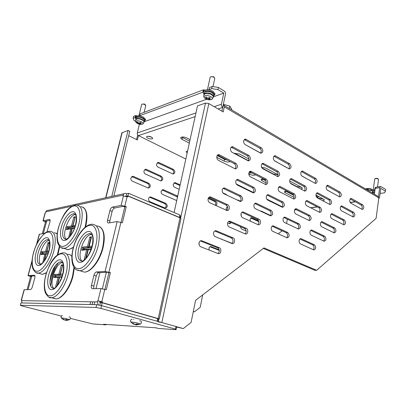 <?xml version="1.0" encoding="UTF-8"?>
<svg xmlns="http://www.w3.org/2000/svg" width="406" height="406" viewBox="0 0 406 406"><rect width="100%" height="100%" fill="white"/><g stroke="black" fill="none" stroke-linecap="round" stroke-linejoin="round"><path stroke-width="0.61" d="M189.318 143.135L182.071 139.385L180.629 137.939L181.446 137.137C183.06 136.792 184.847 137.071 186.796 137.969L190.074 139.684M181.751 137.061L189.724 141.283M187.171 152.925L186.126 151.783L187.608 150.941M187.308 150.976L187.562 151.139M233.871 153.27L239.499 153.991L248.837 159.01M234.343 153.133L248.315 160.624M266.189 182.888L261.977 180.711L260.992 179.726L262.012 178.995L263.575 178.929M262.22 178.96L265.864 180.858M294.132 197.341L285.179 192.713L284.301 191.84L285.382 191.14L286.93 191.089M147.104 136.37C149.794 136.162 151.666 136.802 152.722 138.289L152.143 138.882C149.459 139.085 147.586 138.446 146.536 136.959L147.104 136.37M132.412 181.198C131.184 180.503 130.676 179.406 130.894 177.914L132.889 176.305L133.549 176.478L148.845 183.268C150.961 185.476 150.793 187.075 148.342 188.069L132.412 181.198M145.45 174.052C144.257 173.357 143.765 172.276 143.973 170.814L145.861 169.246L146.536 169.424L161.349 176.224C163.395 178.381 163.248 179.954 160.913 180.944L145.45 174.052M158.051 167.145C156.894 166.45 156.417 165.384 156.62 163.953L158.406 162.425L159.096 162.608L173.448 169.414C175.422 171.525 175.296 173.068 173.063 174.052L158.051 167.145M150.073 201.757C148.89 201.097 148.398 200.036 148.606 198.564C148.931 197.448 149.601 196.905 150.616 196.94L165.851 203.381C167.906 205.568 167.719 207.146 165.288 208.111L150.073 201.757M176.717 200.589L162.567 194.398C161.421 193.743 160.949 192.693 161.146 191.251L163.045 189.668L163.603 189.815L177.706 196.078M179.183 189.338L174.651 187.283C173.545 186.633 173.083 185.598 173.271 184.177L175.072 182.639L180.162 184.867M226.477 210.349L226.122 208.283L227.548 206.786M209.232 250.081L208.983 248.188C209.288 247.036 209.917 246.498 210.866 246.569L219.189 249.842M246.214 231.014L241.423 228.918L240.19 226.543M250.38 221.189L250.035 219.194L251.583 217.728L258.647 220.905M350.906 203.218C350.013 202.569 349.622 201.513 349.733 200.051L351.19 198.432L351.581 198.57L362.659 204.802C364.248 206.969 364.152 208.537 362.375 209.501L350.906 203.218M218.489 160.37C217.18 159.507 216.626 158.198 216.84 156.442C217.169 155.173 217.865 154.564 218.93 154.61L235.84 163.298C238.094 165.958 237.941 167.835 235.378 168.937L218.489 160.37M232.146 152.351C230.882 151.494 230.354 150.21 230.552 148.494C230.857 147.276 231.511 146.683 232.516 146.713L248.842 155.412C251.004 158 250.878 159.842 248.447 160.928L232.146 152.351M245.265 144.653C244.047 143.8 243.534 142.531 243.722 140.857C244.006 139.684 244.625 139.111 245.569 139.131L261.342 147.825C263.423 150.352 263.311 152.154 261.012 153.235L245.265 144.653M218.022 253.527L200.762 246.762C199.371 246.021 198.788 244.716 199.021 242.844C199.468 241.24 200.361 240.53 201.701 240.712L219.174 247.685C221.935 248.629 221.031 254.46 218.25 253.603L218.022 253.527C219.839 251.481 219.692 249.578 217.586 247.817L200.295 240.915M231.877 243.504L215.287 236.657C213.947 235.911 213.389 234.627 213.602 232.805C214.013 231.273 214.85 230.588 216.109 230.74L232.978 237.804C235.597 238.748 234.81 244.366 232.161 243.595L231.877 243.504C233.546 241.499 233.379 239.652 231.379 237.962L214.744 230.984M245.183 233.881L229.212 226.964C227.928 226.218 227.385 224.954 227.588 223.173C227.969 221.712 228.756 221.042 229.938 221.168L246.224 228.314C248.716 229.258 248.036 234.683 245.508 233.983L245.183 233.881C246.711 231.917 246.523 230.121 244.625 228.497L228.614 221.453M209.79 202.777C208.435 201.975 207.872 200.665 208.09 198.854C208.476 197.428 209.268 196.768 210.465 196.874L227.659 204.741C230.217 205.761 229.583 211.166 226.974 210.516L209.79 202.777M223.868 193.748C222.569 192.946 222.021 191.662 222.229 189.891C222.584 188.531 223.325 187.892 224.452 187.973L241.047 195.885C243.311 198.575 243.113 200.457 240.453 201.543L223.868 193.748M237.378 185.085C236.13 184.283 235.602 183.02 235.8 181.294C236.13 179.985 236.825 179.366 237.886 179.432L253.912 187.379C256.09 189.998 255.917 191.84 253.395 192.916L237.378 185.085M250.365 176.762C249.157 175.965 248.65 174.717 248.832 173.027C249.142 171.774 249.791 171.175 250.796 171.225L266.285 179.203C268.376 181.751 268.229 183.558 265.839 184.623L250.365 176.762M262.844 168.759C261.682 167.962 261.19 166.739 261.368 165.085C261.652 163.882 262.266 163.298 263.215 163.334L278.191 171.327C280.201 173.819 280.074 175.59 277.805 176.646L262.844 168.759M274.857 161.055C273.735 160.263 273.258 159.061 273.426 157.442C273.69 156.28 274.273 155.716 275.166 155.742L289.656 163.75C291.594 166.181 291.483 167.917 289.331 168.962L274.857 161.055M257.962 224.63L242.585 217.657C241.347 216.911 240.824 215.667 241.017 213.926C241.372 212.526 242.103 211.881 243.224 211.988L258.957 219.194C261.332 220.138 260.738 225.381 258.323 224.746L257.962 224.63C259.363 222.706 259.16 220.96 257.353 219.397L241.935 212.302M270.254 215.738L255.435 208.714C254.242 207.968 253.735 206.745 253.917 205.04C254.247 203.705 254.938 203.076 255.988 203.162L271.203 210.425C273.304 212.998 273.116 214.81 270.65 215.865L270.254 215.738C271.538 213.85 271.32 212.155 269.599 210.648L254.74 203.507M267.793 200.117C266.64 199.371 266.153 198.169 266.326 196.499C266.63 195.215 267.28 194.606 268.275 194.677L282.992 201.985C285.007 204.492 284.845 206.268 282.505 207.319L267.793 200.117M279.683 191.84C278.572 191.099 278.095 189.912 278.262 188.282C278.541 187.044 279.155 186.455 280.099 186.511L294.34 193.855C296.284 196.306 296.141 198.047 293.919 199.082L279.683 191.84M291.132 183.872C290.057 183.131 289.6 181.964 289.752 180.365C290.021 179.178 290.6 178.604 291.488 178.65L305.282 186.024C307.154 188.414 307.032 190.125 304.911 191.15L291.132 183.872M302.165 176.194C301.13 175.458 300.684 174.306 300.831 172.743C301.079 171.596 301.622 171.038 302.47 171.073L315.832 178.467C317.639 180.807 317.533 182.482 315.513 183.497L302.165 176.194M272.715 231.324C271.573 230.628 271.086 229.446 271.259 227.766C271.578 226.401 272.264 225.766 273.304 225.868L287.768 232.496C289.788 235.023 289.595 236.805 287.179 237.85L272.715 231.324M284.484 222.483C283.383 221.788 282.911 220.62 283.073 218.976C283.373 217.667 284.017 217.048 285.002 217.134L299.004 223.828C300.953 226.289 300.78 228.035 298.486 229.07L284.484 222.483M295.817 213.967C294.756 213.272 294.299 212.12 294.452 210.516C294.731 209.252 295.34 208.654 296.273 208.725L309.834 215.469C311.712 217.875 311.559 219.59 309.377 220.61L295.817 213.967M306.743 205.761C305.713 205.066 305.271 203.934 305.413 202.361C305.677 201.143 306.251 200.564 307.139 200.62L320.283 207.41C322.095 209.76 321.958 211.44 319.882 212.455L306.743 205.761M317.274 197.844C316.279 197.154 315.853 196.037 315.99 194.494C316.233 193.322 316.776 192.759 317.619 192.804L330.362 199.63C332.113 201.929 331.996 203.579 330.012 204.578L317.274 197.844M327.444 190.206C326.48 189.516 326.064 188.414 326.191 186.902L327.738 185.263L328.19 185.415L340.101 192.114C341.791 194.367 341.69 195.986 339.797 196.976L327.444 190.206M300.481 243.92C299.425 243.27 298.973 242.138 299.126 240.519C299.42 239.185 300.054 238.566 301.029 238.662L314.366 244.782C316.249 247.198 316.071 248.919 313.828 249.944L300.481 243.92M311.295 235.191C310.275 234.541 309.839 233.425 309.981 231.841C310.255 230.552 310.859 229.953 311.778 230.035L324.709 236.221C326.525 238.581 326.368 240.266 324.232 241.281L311.295 235.191M321.725 226.771C320.74 226.122 320.314 225.02 320.451 223.467C320.71 222.229 321.278 221.646 322.151 221.712L334.691 227.954C336.447 230.263 336.305 231.917 334.27 232.922L321.725 226.771M331.793 218.646C330.839 217.997 330.423 216.911 330.55 215.388C330.794 214.195 331.332 213.627 332.164 213.683L344.334 219.976C346.029 222.234 345.902 223.858 343.958 224.848L331.793 218.646M341.512 210.8C340.588 210.151 340.187 209.08 340.309 207.588C340.538 206.436 341.045 205.883 341.837 205.928L353.651 212.262C355.291 214.475 355.179 216.068 353.322 217.048L341.512 210.8M245.158 144.587L260.51 153.098M230.045 161.466C228.781 162.324 226.807 162.212 224.122 161.136L216.774 157.33M274.37 160.685L286.428 167.47M255.592 174.768C254.257 175.539 252.324 175.417 249.786 174.407L248.776 173.885M261.555 167.13L265.656 168.048L278.064 174.717M301.714 175.849L310.534 180.832M279.46 187.202L278.465 187.587M289.701 180.99L301.607 187.369L302.455 188.257L300.856 189.074M327.023 189.881L333.022 193.302M315.944 195.078L323.633 199.209L324.389 199.996L322.74 200.767M195.946 112.929L137.284 132.96C137.111 134.122 137.507 135 138.471 135.604L185.831 159.04M236.272 184.009L253.374 192.469M266.772 199.102L282.373 206.821M217.18 155.549L224.488 159.35L227.675 160.228M249.142 172.164L253.171 173.509M261.966 167.937L273.223 173.956L278.059 174.778M290.315 183.101L296.725 186.532L301.506 187.318M285.591 191.109L293.827 195.387M319.04 196.743L316.523 197.118L318.72 198.295L323.364 199.067M148.007 136.238L151.687 137.182M378.483 196.626L379.686 187.689L380.691 186.491L385.7 189.47L385.472 191.201L380.772 188.348L379.539 197.534L378.722 198.752M261.022 211.044L260.505 211.115L261.413 211.156L270.508 215.474M208.476 197.864L215.698 201.183C217.342 202.716 217.403 204.167 215.875 205.537M222.843 192.855L226.172 194.433L227.03 195.25M199.102 242.514L199.153 244.925M231.283 222.625L229.72 223.736L227.659 222.889M241.169 213.389L241.189 215.987M237.322 200.128L238.297 200.188L240.423 201.198M221.042 239.032L232.09 243.346M193.322 311.427L194.52 311.793L200.204 307.347L202.695 294.908M278.201 233.81L282.145 230.816M286.57 223.473L287.311 219.164M195.134 116.618L138.471 135.604L137.416 139.963L128.692 135.695M221.93 111.183L222.727 107.377C221.701 106.631 221.27 105.58 221.432 104.225L214.211 106.692M361.766 209.237C362.528 207.583 362.294 206.172 361.066 205.005L350.175 198.904M235.094 168.871C236.353 166.967 236.079 165.232 234.262 163.659L217.591 155.041M248.117 160.857C249.269 158.99 248.985 157.305 247.259 155.787L231.222 147.175M260.632 153.143C261.687 151.321 261.398 149.677 259.754 148.215L244.321 139.618M226.721 210.45C228.248 208.471 228.03 206.654 226.071 204.994L209.08 197.199M240.149 201.462C241.55 199.524 241.316 197.758 239.454 196.159L223.112 188.333M253.055 192.825C254.334 190.932 254.085 189.211 252.319 187.668L236.591 179.817M265.458 184.517C266.625 182.664 266.372 180.995 264.687 179.508L249.543 171.642M277.389 176.524C278.46 174.707 278.196 173.083 276.593 171.652L262.002 163.775M288.879 168.825C289.859 167.049 289.585 165.47 288.057 164.08L273.989 156.214M282.079 207.177C283.251 205.329 283.018 203.68 281.383 202.229L267.057 195.058M293.462 198.93C294.533 197.118 294.294 195.514 292.736 194.114L278.917 186.917M304.429 190.977C305.413 189.206 305.16 187.648 303.678 186.293L290.341 179.087M315.005 183.314C315.904 181.578 315.645 180.061 314.229 178.752L301.353 171.535M286.737 237.683C288.016 235.805 287.824 234.13 286.154 232.658L272.096 226.188M298.014 228.893C299.186 227.055 298.978 225.426 297.39 224.005L283.824 217.484M308.88 220.422C309.956 218.621 309.737 217.032 308.225 215.667L295.121 209.105M319.36 212.252C320.349 210.486 320.116 208.943 318.674 207.623L306.017 201.031M329.469 204.365C330.372 202.635 330.139 201.132 328.758 199.859L316.528 193.241M339.233 196.743C340.061 195.053 339.817 193.591 338.497 192.358L326.673 185.73M313.31 249.736C314.483 247.904 314.295 246.295 312.747 244.904L299.887 238.982M323.694 241.062C324.77 239.266 324.572 237.703 323.095 236.363L310.666 230.39M333.712 232.694C334.701 230.933 334.488 229.405 333.082 228.116L321.065 222.097M343.385 224.609C344.293 222.884 344.07 221.397 342.725 220.148L331.103 214.094M352.728 216.794C353.56 215.104 353.337 213.657 352.048 212.45L340.801 206.37M263.296 248.426L315.026 270.355L316.655 270.294L263.976 247.904L195.565 300.379L191.094 322.41L183.314 328.586L176.483 327.003M149.251 136.345L150.54 136.68M148.276 188.064C149.682 186.455 149.494 184.943 147.708 183.527L131.783 176.59M160.801 180.934C162.116 179.35 161.918 177.874 160.203 176.498L144.79 169.546M172.915 174.037C174.144 172.479 173.935 171.038 172.291 169.698L157.366 162.74M165.166 208.09C166.602 206.497 166.445 204.994 164.694 203.589L149.545 197.179M177.498 197.011L162.009 189.927M180.01 185.572L174.067 182.908M215.312 205.284C216.154 203.721 215.885 202.421 214.51 201.386L208.192 198.488M229.431 223.665L230.232 222.158M227.705 207.43L226.842 207.045M219.301 250.461L209.927 246.741M258.866 221.712L250.715 217.976M194.52 311.793L193.261 311.732M113.842 195.946L129.778 131.28L128.073 130.438L121.871 132.879L105.672 197.737M94.146 304.642L94.821 301.871M136.497 139.512L137.741 134.985M218.068 108.935L222.727 107.377L225.477 94.141C225.64 92.801 225.213 91.751 224.198 90.99L218.352 87.422L217.9 89.543L223.762 93.096L221.432 104.225M135.462 121.272L134.087 120.567L133.077 118.197L133.533 116.36L135.538 115.598L137.126 115.842M137.284 132.96L139.405 124.231M223.762 93.096L213.216 96.892M206.456 99.323L143.891 121.846M316.655 270.294L376.088 218.387L378.839 197.874L378.082 196.377L224.066 105.408M223.168 105.245L223.731 105.21L224.285 106.854L223.229 111.939L208.831 103.566L161.842 322.547L158.188 321.872M174.098 212.521L197.489 105.885L205.477 103.063L208.831 103.566M183.314 328.586L161.842 322.547M229.299 108.493L229.791 106.078L231.704 109.224L231.577 109.843M229.791 106.078L223.483 104.357L223.305 105.21M372.388 193.017L372.667 190.987L373.078 193.423M372.667 190.987L367.745 189.703L367.674 190.226M367.745 189.703L366.973 189.815M380.336 186.542L376.184 187.171L375.18 188.364L374.383 194.19M366.537 189.556L367.531 188.475L369.034 188.409L370.668 188.668L372.596 189.82M375.063 189.191L374.758 189.744L374.992 188.019L375.56 187.425M380.087 193.449L384.523 192.825L385.472 191.201M370.49 190.419L370.236 190.353M367.846 188.587L367.689 189.709M92.086 304.591L92.761 301.836L92.086 304.591M111.762 196.402L128.073 130.438M203.421 92.01L139.73 115.695L140.187 113.837L203.376 89.848L205 90.091M217.9 89.543L211.724 88.63L209.009 89.65L209.466 87.539L212.176 86.508L218.352 87.422M135.365 117.486L133.077 118.197M209.009 89.65L209.054 89.949M375.048 189.196L375.286 187.465M370.429 190.384L370.668 188.668M369.034 188.409L368.815 189.983M212.176 86.508L211.724 88.63M203.376 89.848L202.924 91.939M135.538 115.598L135.086 117.441M61.128 262.961L61.829 262.235M126.119 193.484L126.677 193.718L128.535 193.317L179.838 214.941L180.365 216.276L180.031 217.824L127.88 196.022L127.692 196.819L123.028 196.042L123.257 195.083C123.663 193.799 124.475 193.22 125.687 193.352L126.119 193.484M179.838 214.941L179.396 217.555M128.535 193.317L127.92 195.859L179.315 217.357M126.677 193.718L126.073 196.225M126.129 196.24L127.92 195.859M124.16 193.687L48.05 210.369C46.949 210.283 46.208 210.775 45.827 211.856L45.609 212.658L45.122 212.917L42.995 220.686M125.49 196.088L125.865 196.174M53.161 288.443L52.998 287.245M110.407 272.649L106.306 289.742L100.942 288.59L92.37 288.707C91.36 288.514 91.056 287.402 91.451 285.367L93.923 275.349C94.522 273.339 95.374 272.198 96.486 271.939L105.088 271.487L110.407 272.649L108.935 272.725L107.458 272.248L98.841 272.685L96.491 271.939M126.266 206.608L122.384 222.782L117.182 221.59L108.377 222.995C107.468 222.838 107.189 221.869 107.549 220.082L109.894 210.592C110.468 208.659 111.315 207.496 112.432 207.096L121.105 205.406L126.266 206.608L124.779 206.893L123.373 206.319L114.68 207.989L112.432 207.096M50.141 220.387L45.244 221.326L46.523 221.777L45.508 221.97L42.965 220.798L49.496 219.382C50.151 219.514 50.303 220.346 49.948 221.879L46.994 231.851M44.675 233.262L39.28 234.267L36.444 244.63M34.921 275.892L30.308 276.126L31.638 276.511L30.638 276.562L27.968 275.613L34.256 275.187C34.987 275.319 35.16 276.253 34.769 277.988L32.429 286.636C31.891 288.351 31.216 289.326 30.399 289.544L24.111 289.717L21.356 299.775M21.726 300.009L21.34 299.826L21.792 299.76L21.559 300.623L22.152 302.947M98.348 305.007L97.349 301.912L97.602 300.871L102.454 301.76L100.987 301.739L100.779 302.607L101.434 302.79M100.987 301.739L100.018 301.562L99.769 302.602L100.373 302.769L99.769 305.271M109.696 222.792L109.813 220.945L112.137 211.47C112.711 209.547 113.558 208.39 114.68 207.989M93.827 288.686L93.816 286.083L96.273 276.085C96.867 274.075 97.719 272.944 98.831 272.685L96.486 271.939M121.079 222.28L124.779 206.893M104.941 289.331L108.935 272.725M157.888 321.435L158.365 319.238L157.66 318.583L102.2 302.805L100.373 302.769M46.523 221.777L43.34 233.475M31.638 276.511L28.085 289.579M100.018 301.562L97.602 300.871M102.454 301.76L102.241 302.632L158.223 318.568L180.025 217.819L180.944 218.667M157.66 318.583L157.086 321.212L101.53 305.596L102.2 302.805M27.09 289.59L30.638 276.562M42.331 233.638L45.508 221.97M158.178 319.06L159.279 318.989L158.223 318.568M102.241 302.632L100.779 302.607M126.428 196.331L127.88 196.022M90.685 301.8L90.01 304.541M102.373 288.732L106.342 272.304M61.372 316.071L21.782 305.88L20.3 305.221L95.994 307.489L100.861 308.393L175.493 329.114L176.057 329.682L158.858 328.505L155.452 327.759L103.626 324.257L106.002 324.871L93.126 323.988L70.568 318.441M156.731 327.921L155.955 327.896M106.083 324.511L106.002 324.871M20.3 305.221L20.929 302.917L96.674 304.698L95.994 307.489M100.861 308.393L101.53 305.596L96.674 304.698M175.493 329.114L176.031 326.536L101.53 305.596M176.057 329.682L176.595 327.119L176.031 326.536M62.889 274.278L62.813 274.563C60.996 282.17 55.003 290.148 51.663 289.625C48.045 290.021 46.553 282.226 48.684 274.999L48.761 274.725C50.547 267.452 56.221 259.657 59.606 259.845C63.255 259.119 65.067 266.717 62.889 274.278M65.843 274.354L65.904 274.126C68.99 263.352 66.315 252.725 61.159 253.887C56.343 253.76 48.446 264.788 45.979 274.923L45.924 275.141C42.929 285.245 44.959 296.273 50.07 295.761C54.79 296.563 63.326 285.144 65.843 274.354M62.417 262.53C55.658 262.997 48.517 284.581 53.912 288.422M58.459 262.611C55.14 267.95 53.013 272.695 52.08 276.836L50.593 286.068M62.453 275.298L60.499 275.141L60.174 274.603L60.372 274.136L62.798 274.009M56.444 286.585L55.652 286.6L58.078 277.298L53.688 277.491L54.49 274.441L58.885 274.212L61.291 265.006L62.783 264.895L62.6 265.595M61.291 265.006L62.433 265.945M58.885 274.212L59.763 275.177L62.407 266.037M54.49 274.441L55.358 275.395L60.474 275.39L55.358 275.395L54.957 276.917L53.688 277.491M58.078 277.298L59.621 276.801M55.652 286.6L56.941 286.022L59.362 276.719M61.864 277.131L59.565 277.232L59.591 276.851L62.047 276.603M56.058 275.603L55.723 276.887M58.19 274.248L57.835 275.273M49.065 250.817L48.994 251.081C47.238 258.145 41.701 265.798 38.671 265.514C35.378 266.092 34.124 259.038 36.159 252.283L36.23 252.03C37.951 245.249 43.214 237.779 46.289 237.769C49.608 236.906 51.146 243.773 49.065 250.817M51.74 250.72L51.795 250.507C54.744 240.474 52.475 230.872 47.776 232.212C43.412 232.349 36.073 242.92 33.698 252.37L33.642 252.568C30.78 262.017 32.495 272.005 37.139 271.223C41.417 271.67 49.309 260.733 51.74 250.72M49.004 240.372C43.026 241.098 36.225 260.601 40.671 264.387M48.522 252.253L47.111 252.116L46.791 251.563L46.969 251.141L48.908 250.918M42.737 262.814L44.843 254.166L40.849 254.592L41.615 251.745L45.614 251.294L47.923 242.712L49.278 242.524L49.106 243.169M47.923 242.712L48.933 243.575M45.614 251.294L46.436 252.192L48.913 243.656M41.615 251.745L42.427 252.633L47.111 252.41L42.427 252.633L42.046 254.044M40.849 254.592L42.006 254.049L45.462 253.679M44.843 254.166L46.223 253.684M42.513 262.834L43.198 262.317M47.984 253.836L46.193 254.024L46.218 253.699L48.141 253.39M47.182 252.141L47.111 252.41M43.097 252.852L42.797 253.963M75.734 224.777L75.658 225.051C73.922 232.328 67.969 240.479 64.574 240.408C60.915 241.23 59.296 234.186 61.357 227.213L61.428 226.949C63.143 219.976 68.781 212.033 72.212 211.79C75.897 210.663 77.835 217.489 75.734 224.777M78.723 224.477L78.779 224.259C81.758 213.886 78.906 204.35 73.704 206.065C68.827 206.537 60.976 217.758 58.616 227.477L58.56 227.685C55.663 237.439 57.88 247.416 63.047 246.3C67.838 246.447 76.318 234.795 78.723 224.477M75.425 214.51L75.176 214.551C68.639 215.266 61.347 235.424 66.234 239.362M75.008 226.741L73.806 226.939L72.806 226.122L73.004 225.64L75.46 225.223M68.65 237.759L70.725 228.857L66.285 229.573L67.051 226.644L71.502 225.893L73.811 217.043L75.318 216.758L75.13 217.484M73.811 217.043L74.943 217.91M71.502 225.893L72.369 226.817L74.907 218.047M67.051 226.644L67.909 227.558L72.369 226.817L73.055 227.061L68.589 227.796L67.909 227.558L67.533 228.984M66.285 229.573L67.442 228.999L71.304 228.37M70.725 228.857L72.212 228.38M68.396 237.794L69.172 237.236M74.481 228.248L72.232 228.614L72.243 228.279L74.638 227.832M73.146 226.7L73.055 227.061M68.589 227.796L68.309 228.857M92.406 245.899L92.329 246.188C90.538 254.034 84.067 262.575 80.302 262.291C76.252 262.961 74.334 255.176 76.49 247.706L76.561 247.421C78.333 239.931 84.433 231.613 88.244 231.537C92.314 230.517 94.603 238.063 92.406 245.899M95.73 245.747L95.791 245.513C98.902 234.353 95.537 223.807 89.787 225.391C84.377 225.64 75.892 237.393 73.456 247.833L73.4 248.056C70.37 258.495 72.999 269.518 78.708 268.625C84.032 269.097 93.258 256.876 95.73 245.747M91.629 234.379L91.34 234.409C83.92 234.835 76.211 257.094 82.139 261.144C78.114 260.5 76.993 256.064 78.789 247.843C81.296 239.763 84.768 235.028 89.198 233.643L91.183 233.952M91.781 247.498L89.959 247.696L88.914 246.894L89.142 246.361L92.187 246.016M85.148 259.261L84.25 259.338L86.671 249.731L81.758 250.253L82.555 247.107L87.478 246.549L89.873 237.048L91.543 236.82L88.975 246.66M89.873 237.048L91.157 237.987M87.478 246.549L88.406 247.543L90.802 238.033L91.117 238.144M82.555 247.107L83.474 248.091L88.406 247.543L89.122 247.787L84.189 248.33L83.474 248.091L83.078 249.649M81.758 250.253L83.037 249.649L87.371 249.188M86.671 249.731L88.315 249.243M84.25 259.338L85.691 258.718M91.203 249.254L88.335 249.558L88.346 249.167L91.375 248.761M89.213 247.442L89.122 247.787M84.189 248.33L83.875 249.563M133.224 323.978L132.255 323.222L133.178 323.283L135.081 324.516L136.634 323.922L137.999 324.292L136.446 324.886L134.416 324.196M136.66 323.937L136.446 324.886L138.669 324.617M134.239 324.089L134.153 324.46M135.518 324.825L135.614 324.404M63.915 319.892L62.438 318.943L63.108 318.984L64.853 320.045L66.011 319.532L67.274 319.852L66.112 320.364L68.162 320.172M66.163 320.37L64.909 320.035M65.442 320.324L65.569 319.801M66.3 319.634L66.112 320.364M378.519 179.569L378.184 179.056C376.768 178.473 375.616 178.442 374.733 178.965L373.221 189.775M378.346 179.173L377.616 178.422L375.626 178.371L375.073 178.741M371.845 190.769L374.86 190.693M370.582 190.439C371.429 189.866 372.891 189.663 374.977 189.83M372.957 192.139L374.657 192.17M374.819 190.982L372.672 190.998M207.146 99.526L209.146 99.825L206.679 99.429L205.588 98.79L206.872 98.825L205.345 97.318L206.278 96.978L207.811 98.485L209.339 97.435L210.435 98.079L208.902 99.13L210.653 99.546L209.714 99.881L207.42 99.536M205.725 98.891L204.314 97.836C203.645 96.948 203.853 96.278 204.928 95.826C207.781 94.618 214.048 97.592 212.074 99.191L211.353 99.607M214.718 78.617L214.617 77.911L213.967 77.333C212.363 76.546 211.11 76.485 210.196 77.145L207.41 89.787M214.434 77.693L213.505 76.688L211.024 76.734M203.969 94.172L203.254 92.771C202.929 90.447 209.298 90.183 212.78 92.406L214.754 94.781L213.399 96.349M203.391 92.147L203.482 91.726C203.157 89.396 209.526 89.127 213.008 91.355L214.977 93.73L214.845 94.349M204.01 94.694L203.959 94.395C205.005 92.436 207.618 92.34 211.8 94.101L213.429 96.049L213.191 96.755M213.627 95.116L213.734 94.608L212.11 92.654C207.933 90.888 205.319 90.985 204.269 92.954L204.066 93.887M207.075 97.871L206.872 98.825M206.806 98.841L206.679 99.429M208.222 98.262L207.963 99.465M209.714 99.881L209.811 99.44M209.252 97.511L208.902 99.13M136.426 122.754L135.99 122.323L136.38 121.013C138.588 120.064 144.531 122.668 142.948 123.876L142.491 124.134M145.724 105.738L144.886 104.621C143.47 103.992 142.415 103.906 141.724 104.367L138.903 115.817M145.587 105.149L144.577 104.017L142.278 104.103M135.903 119.115L135.249 117.968C136.203 116.299 138.842 116.324 143.176 118.05L145.328 120.222L144.13 121.328M135.355 117.532L135.477 117.04C136.431 115.365 139.07 115.395 143.399 117.121L145.551 119.298L145.45 119.724M135.898 119.745L135.832 119.445C136.614 118.08 138.786 118.1 142.354 119.516L144.13 121.303L143.886 121.851M144.353 120.379L144.44 120.029L142.663 118.237C139.101 116.821 136.923 116.801 136.142 118.171L135.919 119.09M137.35 123.46L138.304 123.551L136.852 122.272L137.568 122.013L139.019 123.292L140.212 122.424L141.252 122.957L140.06 123.82L141.73 124.134L140.329 124.343L137.355 123.439M138.461 122.886L138.304 123.551M138.624 123.013L138.385 123.987M139.623 122.911L139.339 124.079M141.014 124.393L141.085 124.094M140.375 122.526L140.06 123.82M182.487 137.517L182.071 139.385M234.775 153.392L234.709 153.722M262.291 179L261.977 180.711M285.454 191.124L285.179 192.713M294.629 209.872L296.228 209.658M310.575 207.73L317.182 206.847M350.155 202.416L355.23 201.736M224.488 159.35L224.122 161.136M248.046 160.492L247.985 160.806M250.116 172.672L249.786 174.407M273.223 173.956L273.162 174.27M296.725 186.532L296.674 186.836M318.72 198.295L318.674 198.595M260.779 211.247L261.413 211.156M132.427 176.757L133.549 176.478M148.845 183.268L147.708 183.527M145.404 169.718L146.536 169.424M161.349 176.224L160.203 176.498M157.954 162.913L159.096 162.608M173.448 169.414L172.291 169.698M164.694 203.589L165.851 203.381M150.007 197.311L151.149 197.083M176.681 196.362L177.686 196.169M162.451 190.059L163.603 189.815M174.489 183.045L175.651 182.791M214.51 201.386L215.698 201.183M225.543 194.545L226.172 194.433M226.984 207.101L227.614 207.004M237.667 200.29L238.297 200.188M209.968 246.757L211.161 246.65M221.351 239.159L221.833 239.114M250.756 217.992L251.959 217.834M361.066 205.005L362.659 204.802M351.581 198.57L350.312 198.747M235.84 163.298L234.262 163.659M218.058 155.224L219.626 154.828M248.842 155.412L247.259 155.787M231.653 147.348L233.227 146.942M261.342 147.825L259.754 148.215M244.716 139.786L246.295 139.365M201.985 240.804L200.412 240.961M219.174 247.685L217.586 247.817M216.449 230.847L214.86 231.029M232.978 237.804L231.379 237.962M230.319 221.29L228.73 221.498M246.224 228.314L244.625 228.497M226.071 204.994L227.659 204.741M210.968 197.032L209.394 197.311M239.454 196.159L241.047 195.885M224.99 188.145L223.407 188.445M252.319 187.668L253.912 187.379M238.449 179.614L236.86 179.929M264.687 179.508L266.285 179.203M251.38 171.413L249.791 171.748M276.593 171.652L278.191 171.327M263.814 163.532L262.225 163.882M288.057 164.08L289.656 163.75M275.781 155.945L274.187 156.305M257.353 219.397L258.957 219.194M243.641 212.12L242.042 212.348M269.599 210.648L271.203 210.425M256.44 203.31L254.841 203.553M281.383 202.229L282.992 201.985M268.747 194.834L267.148 195.098M292.736 194.114L294.34 193.855M280.592 186.674L278.993 186.958M303.678 186.293L305.282 186.024M292 178.823L290.402 179.117M314.229 178.752L315.832 178.467M302.998 171.251L301.394 171.56M286.154 232.658L287.768 232.496M273.654 225.98L272.137 226.152M297.39 224.005L299.004 223.828M285.382 217.261L283.865 217.449M308.225 215.667L309.834 215.469M296.674 208.862L295.167 209.065M318.674 207.623L320.283 207.41M307.56 200.762L306.068 200.98M328.758 199.859L330.362 199.63M318.06 192.951L316.584 193.185M338.497 192.358L340.101 192.114M328.19 185.415L326.734 185.659M312.747 244.904L314.366 244.782M301.328 238.758L300.029 238.875M323.095 236.363L324.709 236.221M312.102 230.141L310.803 230.273M333.082 228.116L334.691 227.954M322.496 221.828L321.202 221.975M342.725 220.148L344.334 219.976M332.529 213.805L331.235 213.962M352.048 212.45L353.651 212.262M342.217 206.06L340.933 206.228M379.686 187.689L375.18 188.364M224.285 106.854L378.839 197.874M105.93 197.681L122.196 132.518M205.477 103.063L180.609 218.118M158.787 319.091L158.259 321.542M45.827 211.856L72.065 206.172M77.252 205.05L123.257 195.083M105.088 271.487L117.182 221.59M121.105 205.406L123.394 195.961M45.355 212.708L43.193 220.6M39.504 234.095L36.865 243.752M32.028 261.439L28.176 275.507M24.314 289.63L21.543 299.755M21.559 300.623L97.349 301.912M97.963 300.876L100.942 288.59M96.273 276.085L93.923 275.349M93.816 286.083L91.451 285.367M101.85 301.587L104.809 289.29M34.586 275.283L34.256 275.187M49.892 219.58L49.375 219.397M124.85 206.035L127.129 196.585M112.137 211.47L109.894 210.592M109.813 220.945L107.549 220.082M108.93 272.177L120.952 222.234M95.978 288.656L99.896 272.629M53.587 288.468C49.943 287.656 49.04 283.21 50.882 275.141C53.348 267.336 56.571 262.9 60.555 261.829L61.945 262.068M49.035 297.197L51.684 297.715C57.256 297.476 65.072 286.672 68.076 274.776C71.395 262.53 68.913 252.263 63.24 252.806C53.815 254.192 49.456 264.225 45.837 274.948M53.343 298.339L56.16 298.943C61.763 298.725 69.578 287.991 72.547 276.151L73.968 267.346M71.877 256.516C70.745 254.927 69.309 254.166 67.579 254.222M55.399 265.585L51.029 276.638L49.908 281.937M62.783 264.895L60.372 274.136M59.565 277.232L57.419 285.474M58.845 276.745L54.957 276.917M48.837 251.177C48.091 255.156 44.015 261.865 42.777 262.773L40.433 264.473C37.19 263.875 36.454 259.855 38.225 252.41C40.57 245.107 43.559 240.854 47.192 239.657L48.537 239.834M36.038 272.624L38.205 273.101C43.28 273.06 50.857 262.52 53.831 251.106C56.596 238.764 55.363 232.125 50.131 231.202C45.995 231.917 45.711 232.547 44.33 233.531L39.656 238.875C37.042 242.859 35.012 247.366 33.571 252.4M57.317 255.11L59.342 246.143M57.221 233.871L54.277 232.633M39.854 273.598L42.473 274.365L46.533 272.629M49.278 242.524L46.969 251.141M46.193 254.024L44.355 260.86M43.965 261.388L46.051 253.628M47.111 252.116L48.613 251.948M75.47 225.188C74.643 229.578 70.309 236.475 68.959 237.454L66.087 239.398C62.661 238.764 61.803 234.744 63.514 227.34C65.904 219.788 69.111 215.266 73.131 213.784L74.968 214.008M61.22 247.69L64.102 248.274C69.766 247.914 77.942 236.678 80.911 224.873C83.56 212.632 82.134 206.004 76.638 205C67.102 205.903 62.123 216.637 58.469 227.527M84.981 227.37L85.23 226.457C87.843 214.256 86.376 207.644 80.84 206.618M64.98 248.736L68.426 249.71L73.45 247.259M75.318 216.758L73.004 225.64M72.232 228.614L70.339 235.871M69.852 236.475L71.984 228.299M73.121 226.69L75.13 226.36M76.815 270.015L79.87 270.711C86.148 270.635 95.004 258.866 98.074 246.178C100.815 232.592 98.962 225.289 92.517 224.264C84.966 223.879 76.455 235.622 73.283 247.878M80.667 270.98L84.397 272.132C90.711 272.071 99.561 260.383 102.596 247.761C105.291 234.226 103.398 226.939 96.907 225.888M91.543 236.82L89.142 246.361M88.335 249.558L86.163 258.201M85.59 258.729L88.006 249.137M89.239 247.452L91.878 247.158M130.879 322.207L131.625 322.014C135.376 322.46 138.309 323.125 140.42 323.993L139.958 324.201M61.022 316.7L61.296 317.974L61.778 317.903C65.006 318.329 67.619 318.918 69.619 319.674L69.33 319.801M180.7 137.634L180.629 137.939M186.187 151.524L186.126 151.783M355.433 201.853L350.236 202.548M317.385 206.953L310.778 207.836M296.431 209.76L294.578 210.009M131.788 176.585L132.889 176.305M144.84 169.515L145.861 169.246M157.452 162.679L158.406 162.425M149.611 197.138L150.616 196.94M162.106 189.866L163.045 189.668M174.194 182.827L175.072 182.639M227.096 206.893L227.558 206.821M237.353 200.143L237.85 200.062M210.161 246.63L210.866 246.569M221.113 239.063L221.514 239.022M251.015 217.799L251.583 217.728M350.652 198.509L351.19 198.432M217.773 154.899L218.93 154.61M231.445 146.992L232.516 146.713M244.579 139.395L245.569 139.131M200.447 240.839L201.701 240.712M214.941 230.872L216.109 230.74M228.847 221.311L229.938 221.168M209.242 197.093L210.465 196.874M223.32 188.191L224.452 187.973M236.835 179.645L237.886 179.432M249.822 171.428L250.796 171.225M262.306 163.532L263.215 163.334M274.324 155.934L275.166 155.742M242.204 212.13L243.224 211.988M255.044 203.31L255.988 203.162M267.392 194.824L268.275 194.677M279.272 186.653L280.099 186.511M290.716 178.792L291.488 178.65M301.749 171.21L302.47 171.073M272.451 225.959L273.304 225.868M284.205 217.235L285.002 217.134M295.522 208.826L296.273 208.725M306.434 200.721L307.139 200.62M316.959 192.906L317.619 192.804M327.119 185.364L327.738 185.263M300.308 238.723L301.029 238.662M311.103 230.1L311.778 230.035M321.511 221.783L322.151 221.712M331.565 213.754L332.164 213.683M341.268 205.999L341.837 205.928M316.112 196.225L317.649 195.996M365.278 188.815L367.176 188.526M32.079 260.581L27.984 275.547M49.496 219.382L49.811 219.494M180.98 218.509L159.279 318.989M62.245 262.332L60.646 261.824C63.559 261.718 64.229 265.976 62.651 274.588M70.106 254.836L71.887 256.333M74.354 267.899L72.968 276.334C70.015 288.021 62.326 298.791 56.16 298.943L51.684 297.715C49.75 298.415 47.639 296.776 45.345 292.812C43.787 288.123 43.944 282.185 45.827 274.999M62.636 274.644C59.773 282.855 56.825 287.458 53.79 288.458M62.58 265.362L60.23 274.395M55.348 275.39L59.758 275.177M59.55 277.009L57.307 285.611M48.766 240.053L47.507 239.631C49.902 239.504 50.349 243.336 48.852 251.116M56.348 233.176L57.231 233.805M59.718 246.564L57.941 254.653M46.426 272.959L42.473 274.365L38.205 273.101C36.535 273.674 34.738 272.167 32.81 268.574C31.546 264.362 31.795 258.987 33.556 252.456M49.101 242.955L46.842 251.37M46.177 253.836L44.254 261.002M75.242 214.272L73.765 213.723C76.353 213.647 76.927 217.443 75.491 225.107M83.189 207.314C87.148 210.308 87.965 216.768 85.63 226.69L85.575 226.893M58.449 227.604C56.799 233.866 56.586 239.078 57.814 243.25C59.626 247.01 61.585 248.7 63.691 248.305L68.01 249.741L73.339 247.66M75.115 217.24L72.862 225.903M72.207 228.411L70.228 236.018M91.543 234.282L89.65 233.602C92.807 233.562 93.634 237.774 92.132 246.244M99.815 226.705C104.352 230.06 105.413 237.155 102.997 247.975C99.983 260.449 91.248 272.157 84.397 272.132L79.87 270.711C72.314 270.746 70.06 259.82 73.263 247.954M92.111 246.325C89.081 255.125 85.762 260.063 82.149 261.144M88.305 249.314L86.036 258.343M130.468 320.649L130.803 322.125L133.467 324.125M132.117 319.324C131.524 319.217 130.991 319.613 130.509 320.512M133.65 319.451L133.711 319.192M139.578 320.872C140.846 320.598 141.471 321.232 141.455 322.79L140.42 323.993L136.736 324.836M62.326 315.574C62.016 315.442 61.59 315.787 61.052 316.614M69.127 316.969C69.933 316.66 70.4 317.218 70.527 318.649L69.619 319.674L66.203 320.349M61.296 317.974L63.366 319.613M373.053 192.505L374.611 192.505M377.514 186.968L378.529 179.477M203.573 95.765L204.314 97.836L205.883 98.993M203.746 95.146L205.04 93.842M205.654 93.593L210.43 94.03C212.749 95.38 213.673 96.521 213.216 97.455L212.074 99.191L210.166 99.754M212.998 86.63L214.774 78.348M214.754 94.781L214.977 93.73M213.429 96.049L213.734 94.608M135.457 120.653L135.99 122.323L137.461 123.505M135.579 120.242L136.497 119.278M137.096 119.034C139.359 118.075 144.993 120.841 143.907 122.541L142.948 123.876L141.359 124.302M144.12 112.34L145.769 105.55M145.328 120.222L145.551 119.298M144.13 121.303L144.44 120.029M140.329 124.343L138.898 124.114"/></g></svg>
